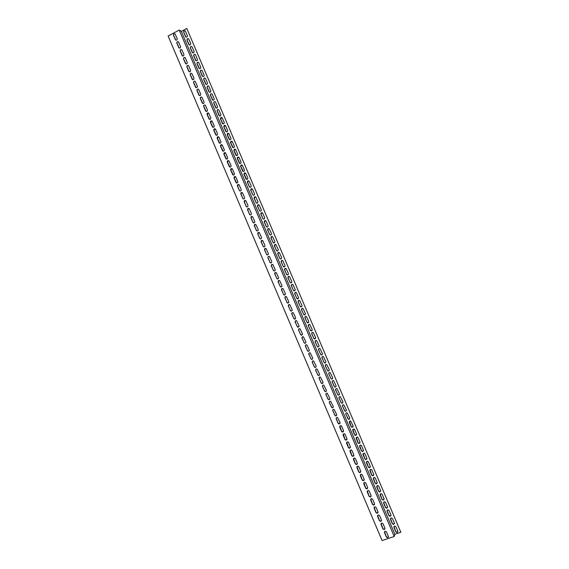 <?xml version="1.0" encoding="UTF-8"?>
<svg xmlns="http://www.w3.org/2000/svg" width="569" height="569" viewBox="0 0 569 569"><rect width="100%" height="100%" fill="white"/><g stroke="black" fill="none" stroke-linecap="round" stroke-linejoin="round"><path stroke-width="0.85" d="M394.232 536.503L179.221 30.057L168.111 36.011L382.091 540.55L394.232 536.503L394.872 534.248L400.839 532.257L186.81 28.45L181.347 31.373L394.872 534.248M179.221 30.057L181.347 31.373M187.357 35.634C187.407 37.028 186.852 37.454 185.686 36.907L183.666 32.298C183.616 30.904 184.178 30.477 185.345 31.025L187.357 35.634M194.043 51.374C194.093 52.761 193.538 53.18 192.372 52.647L190.345 48.024C190.295 46.637 190.85 46.21 192.023 46.758L194.043 51.374M200.736 67.128C200.793 68.508 200.238 68.927 199.065 68.401L197.03 63.764C196.974 62.384 197.535 61.964 198.702 62.498L200.736 67.128M207.436 82.903C207.493 84.269 206.938 84.696 205.765 84.169L203.723 79.525C203.666 78.152 204.221 77.725 205.395 78.259L207.436 82.903M214.136 98.693C214.2 100.052 213.645 100.471 212.479 99.959L210.423 95.293C210.359 93.935 210.914 93.508 212.088 94.027L214.136 98.693M220.85 114.497C220.921 115.848 220.367 116.268 219.193 115.763L217.13 111.083C217.066 109.732 217.614 109.312 218.788 109.817L220.85 114.497M227.572 130.315C227.643 131.659 227.088 132.079 225.921 131.581L223.837 126.894C223.773 125.543 224.328 125.123 225.495 125.628L227.572 130.315M234.3 146.148C234.371 147.485 233.823 147.904 232.65 147.421L230.559 142.712C230.488 141.375 231.035 140.956 232.209 141.446L234.3 146.148M241.028 162.001C241.107 163.324 240.559 163.751 239.393 163.275L237.287 158.552C237.209 157.229 237.757 156.802 238.93 157.286L241.028 162.001M247.771 177.869C247.856 179.185 247.309 179.612 246.135 179.15L244.016 174.406C243.937 173.09 244.485 172.67 245.659 173.14L247.771 177.869M254.521 193.759C254.606 195.06 254.066 195.487 252.892 195.039L250.758 190.281C250.673 188.972 251.221 188.552 252.394 189.008L254.521 193.759M261.271 209.662C261.363 210.95 260.83 211.376 259.656 210.943L257.508 206.17C257.416 204.876 257.956 204.449 259.13 204.89L261.271 209.662M268.035 225.58C268.134 226.853 267.594 227.28 266.427 226.867L264.258 222.074C264.165 220.793 264.706 220.359 265.872 220.786L268.035 225.58M274.806 241.512C274.905 242.771 274.372 243.205 273.212 242.807L271.022 237.991C270.922 236.725 271.456 236.299 272.622 236.704L274.806 241.512M281.577 257.465C281.683 258.71 281.157 259.144 279.998 258.76L277.786 253.93C277.686 252.679 278.213 252.245 279.372 252.636L281.577 257.465M288.362 273.433C288.476 274.656 287.957 275.097 286.797 274.735L284.564 269.884C284.45 268.646 284.977 268.212 286.136 268.582L288.362 273.433M295.147 289.415C295.268 290.624 294.756 291.065 293.611 290.731L291.342 285.851C291.228 284.628 291.748 284.194 292.9 284.543L295.147 289.415M301.947 305.418C302.075 306.606 301.57 307.047 300.425 306.741L298.135 301.833C298.007 300.638 298.519 300.197 299.664 300.517L301.947 305.418M308.747 321.435C308.882 322.602 308.384 323.05 307.253 322.765L304.927 317.836C304.799 316.656 305.304 316.215 306.435 316.513L308.747 321.435M315.56 337.467C315.703 338.612 315.212 339.06 314.095 338.811L311.734 333.861C311.592 332.701 312.089 332.253 313.213 332.524L315.56 337.467M322.374 353.52C322.523 354.643 322.047 355.092 320.944 354.871L318.54 349.892C318.398 348.761 318.882 348.306 319.991 348.548L322.374 353.52M329.202 369.587C329.359 370.682 328.896 371.137 327.808 370.952L325.361 365.945C325.205 364.836 325.674 364.38 326.77 364.587L329.202 369.587M336.03 385.668C336.201 386.735 335.746 387.197 334.679 387.048L332.182 382.012C332.019 380.931 332.481 380.476 333.555 380.64L336.03 385.668M342.872 401.771C343.043 402.802 342.609 403.272 341.564 403.158L339.017 398.101C338.847 397.048 339.288 396.586 340.34 396.714L342.872 401.771M349.715 417.888C349.899 418.891 349.48 419.353 348.463 419.289L345.852 414.204C345.675 413.186 346.101 412.717 347.126 412.802L349.715 417.888M356.571 434.019L355.376 435.427L354.579 434.759L352.695 430.32L353.918 428.912L354.686 429.581L356.571 434.019M363.427 450.171L362.304 451.587L361.436 450.897L359.551 446.459L360.703 445.036L361.543 445.726L363.427 450.171M370.298 466.338L369.245 467.761L368.299 467.057L366.408 462.611L367.489 461.189L368.406 461.886L370.298 466.338M377.169 482.519L376.201 483.942L375.163 483.23L373.278 478.778L374.274 477.355L375.277 478.067L377.169 482.519M384.054 498.721L383.172 500.137L382.041 499.418L380.149 494.966L381.066 493.543L382.162 494.262L384.054 498.721M390.939 514.938L390.149 516.346L388.926 515.628L387.034 511.168L387.859 509.753L389.047 510.478L390.939 514.938M397.838 531.176L397.141 532.556L395.818 531.851L393.919 527.385L394.651 525.991L395.939 526.709L397.838 531.176M394.388 523.053L393.641 524.447L392.368 523.736L390.476 519.277L391.252 517.868L392.489 518.587L394.388 523.053M387.496 506.83L386.657 508.238L385.483 507.52L383.591 503.06L384.459 501.645L385.604 502.37L387.496 506.83M380.611 490.62L379.687 492.043L378.605 491.317L376.714 486.872L377.674 485.442L378.719 486.161L380.611 490.62M373.733 474.425L372.723 475.848L371.728 475.136L369.843 470.691L370.881 469.269L371.841 469.973L373.733 474.425M366.863 458.251L365.775 459.674L364.864 458.97L362.979 454.531L364.096 453.109L364.971 453.806L366.863 458.251M359.999 442.092L358.84 443.507L358.008 442.824L356.123 438.386L357.311 436.971L358.114 437.653L359.999 442.092M353.143 425.946L351.919 427.355L351.158 426.693L349.274 422.262L350.525 420.854L353.143 425.946M346.293 409.822C346.471 410.846 346.044 411.309 345.013 411.223L342.431 406.152C342.261 405.114 342.694 404.651 343.733 404.758L346.293 409.822M339.451 393.712C339.622 394.772 339.174 395.227 338.121 395.099L335.596 390.057C335.433 388.99 335.881 388.527 336.948 388.677L339.451 393.712M332.616 377.624C332.78 378.705 332.317 379.167 331.243 378.997L328.768 373.975C328.612 372.88 329.074 372.425 330.162 372.61L332.616 377.624M325.788 361.55C325.945 362.659 325.468 363.114 324.373 362.908L321.947 357.915C321.798 356.791 322.274 356.343 323.384 356.564L325.788 361.55M318.967 345.49C319.117 346.628 318.633 347.076 317.516 346.841L315.134 341.877C314.991 340.724 315.482 340.276 316.599 340.532L318.967 345.49M312.153 329.451C312.289 330.61 311.798 331.051 310.674 330.788L308.327 325.845C308.192 324.679 308.69 324.23 309.828 324.515L312.153 329.451M305.347 313.419C305.475 314.607 304.977 315.048 303.839 314.749L301.534 309.835C301.406 308.647 301.911 308.206 303.049 308.512L305.347 313.419M298.547 297.416C298.668 298.618 298.163 299.052 297.018 298.732L294.742 293.839C294.621 292.63 295.133 292.196 296.278 292.53L298.547 297.416M291.755 281.42C291.869 282.644 291.356 283.078 290.204 282.729L287.957 277.864C287.836 276.634 288.362 276.2 289.514 276.562L291.755 281.42M284.969 265.446C285.076 266.683 284.557 267.117 283.398 266.747L281.178 261.904C281.065 260.659 281.591 260.225 282.75 260.609L284.969 265.446M278.191 249.485C278.298 250.737 277.764 251.171 276.605 250.78L274.4 245.957C274.301 244.698 274.834 244.265 275.993 244.67L278.191 249.485M271.42 233.546C271.52 234.812 270.986 235.239 269.82 234.833L267.636 230.025C267.544 228.752 268.077 228.325 269.244 228.745L271.42 233.546M264.656 217.614C264.749 218.894 264.208 219.328 263.042 218.901L260.879 214.115C260.787 212.827 261.327 212.401 262.501 212.834L264.656 217.614M257.892 201.703C257.985 202.998 257.444 203.425 256.278 202.984L254.13 198.218C254.044 196.924 254.585 196.497 255.758 196.945L257.892 201.703M251.142 185.814C251.228 187.116 250.687 187.542 249.514 187.087L247.387 182.343C247.309 181.027 247.849 180.608 249.023 181.07L251.142 185.814M244.4 169.939C244.478 171.255 243.937 171.674 242.764 171.212L240.651 166.475C240.573 165.159 241.121 164.733 242.294 165.209L244.4 169.939M237.664 154.078C237.742 155.401 237.188 155.828 236.021 155.344L233.923 150.629C233.845 149.298 234.4 148.879 235.573 149.363L237.664 154.078M230.936 138.231C231.007 139.569 230.452 139.988 229.286 139.497L227.202 134.803C227.131 133.459 227.678 133.039 228.852 133.537L230.936 138.231M224.214 122.399C224.278 123.75 223.724 124.17 222.557 123.672L220.48 118.985C220.416 117.634 220.971 117.214 222.145 117.719L224.214 122.399M217.493 106.588C217.557 107.946 217.002 108.366 215.836 107.861L213.773 103.188C213.709 101.83 214.264 101.41 215.438 101.922L217.493 106.588M210.786 90.791C210.85 92.157 210.295 92.583 209.122 92.064L207.073 87.406C207.009 86.04 207.571 85.62 208.738 86.139L210.786 90.791M204.086 75.016C204.143 76.388 203.588 76.808 202.415 76.282L200.373 71.644C200.324 70.264 200.878 69.845 202.045 70.378L204.086 75.016M197.386 59.247C197.443 60.634 196.888 61.054 195.722 60.52L193.688 55.89C193.638 54.51 194.193 54.083 195.359 54.624L197.386 59.247M190.7 43.5C190.75 44.894 190.195 45.314 189.029 44.773L187.009 40.157C186.952 38.77 187.514 38.343 188.68 38.891L190.7 43.5M388.385 536.354L387.695 537.741L386.358 537.029L384.459 532.548L385.185 531.154L386.479 531.873L388.385 536.354M384.921 528.203L384.189 529.597L382.901 528.878L381.002 524.405L381.771 522.996L383.022 523.715L384.921 528.203M381.465 520.052L380.689 521.46L379.445 520.735L377.546 516.261L378.357 514.845L379.566 515.571L381.465 520.052M378.008 511.901L377.183 513.316L375.995 512.598L374.096 508.117L374.95 506.702L376.109 507.427L378.008 511.901M374.551 503.757L373.684 505.18L372.539 504.454L370.639 499.98L371.543 498.558L372.652 499.283L374.551 503.757M371.095 495.62L370.191 497.05L369.089 496.324L367.19 491.851L368.136 490.428L369.196 491.147L371.095 495.62M367.645 487.491L366.699 488.92L365.639 488.195L363.74 483.728L364.722 482.299L365.746 483.017L367.645 487.491M364.196 479.361L363.207 480.791L362.19 480.072L360.298 475.606L361.315 474.176L362.297 474.887L364.196 479.361M360.746 471.232L359.722 472.661L358.747 471.95L356.855 467.483L357.908 466.054L358.854 466.765L360.746 471.232M357.304 463.109L356.237 464.539L355.305 463.835L353.413 459.375L354.501 457.945L355.405 458.65L357.304 463.109M353.854 454.994L352.759 456.423L351.862 455.719L349.971 451.26L351.101 449.837L351.962 450.534L353.854 454.994M350.412 446.885L349.281 448.308L348.42 447.618L346.528 443.159L347.695 441.736L348.52 442.419L350.412 446.885M346.976 438.77L345.803 440.193L344.985 439.51L343.093 435.057L344.288 433.642L345.084 434.318L346.976 438.77M343.534 430.669L342.339 432.084L341.549 431.416L339.657 426.956L340.881 425.548L341.642 426.217L343.534 430.669M340.098 422.568L338.868 423.983L338.114 423.315L336.222 418.869C336.044 417.859 336.457 417.39 337.474 417.461L340.098 422.568M336.663 414.474C336.841 415.484 336.421 415.953 335.404 415.882L332.794 410.775C332.616 409.758 333.036 409.289 334.067 409.374L336.663 414.474M333.228 406.38C333.406 407.411 332.979 407.873 331.947 407.781L329.359 402.696C329.188 401.657 329.622 401.188 330.667 401.294L333.228 406.38M329.792 398.293C329.97 399.338 329.536 399.801 328.491 399.694L325.93 394.616C325.76 393.556 326.201 393.094 327.26 393.222L329.792 398.293M326.364 390.213C326.535 391.266 326.094 391.735 325.034 391.6L322.509 386.536C322.339 385.469 322.787 385.007 323.853 385.156L326.364 390.213M322.936 382.133C323.1 383.207 322.651 383.67 321.585 383.52L319.081 378.47C318.917 377.382 319.373 376.92 320.454 377.083L322.936 382.133M319.508 374.053C319.671 375.142 319.216 375.604 318.135 375.44L315.66 370.398C315.496 369.302 315.959 368.84 317.047 369.025L319.508 374.053M316.087 365.988C316.243 367.083 315.781 367.546 314.693 367.361L312.239 362.339C312.082 361.223 312.552 360.767 313.647 360.966L316.087 365.988M312.658 357.922C312.815 359.032 312.345 359.487 311.25 359.288L308.818 354.274C308.668 353.15 309.138 352.702 310.247 352.915L312.658 357.922M309.237 349.857C309.394 350.981 308.917 351.436 307.815 351.222L305.404 346.222C305.254 345.084 305.731 344.636 306.84 344.864L309.237 349.857M305.816 341.798C305.966 342.936 305.489 343.392 304.379 343.157L301.983 338.171C301.84 337.026 302.324 336.571 303.441 336.82L305.816 341.798M302.402 333.747C302.544 334.892 302.061 335.347 300.944 335.098L298.569 330.127C298.426 328.967 298.917 328.519 300.041 328.775L302.402 333.747M298.988 325.696C299.123 326.855 298.633 327.303 297.516 327.047L295.155 322.082C295.019 320.909 295.517 320.468 296.641 320.738L298.988 325.696M295.574 317.651C295.709 318.825 295.211 319.273 294.088 318.996L291.748 314.045C291.613 312.865 292.11 312.417 293.248 312.708L295.574 317.651M292.16 309.607C292.295 310.788 291.79 311.236 290.659 310.944L288.341 306.008C288.206 304.82 288.711 304.372 289.849 304.678L292.16 309.607M288.746 301.57C288.881 302.765 288.376 303.206 287.238 302.907L284.934 297.978C284.806 296.783 285.311 296.335 286.456 296.655L288.746 301.57M285.339 293.54C285.467 294.742 284.962 295.183 283.817 294.87L281.527 289.955C281.399 288.746 281.911 288.305 283.056 288.632L285.339 293.54M281.932 285.51C282.053 286.719 281.548 287.16 280.403 286.833L278.12 281.932C277.999 280.716 278.518 280.275 279.663 280.609L281.932 285.51M278.526 277.487C278.646 278.703 278.134 279.144 276.982 278.81L274.72 273.917C274.599 272.686 275.119 272.252 276.271 272.601L278.526 277.487M275.126 269.464C275.24 270.695 274.72 271.129 273.575 270.78L271.321 265.901C271.207 264.67 271.726 264.229 272.878 264.592L275.126 269.464M271.719 261.448C271.833 262.686 271.313 263.12 270.161 262.764L267.921 257.892C267.807 256.647 268.333 256.214 269.493 256.583L271.719 261.448M268.319 253.433C268.433 254.677 267.907 255.118 266.754 254.748L264.528 249.891C264.414 248.639 264.941 248.205 266.1 248.582L268.319 253.433M264.919 245.431C265.033 246.676 264.507 247.117 263.347 246.74L261.128 241.889C261.022 240.63 261.555 240.196 262.714 240.587L264.919 245.431M261.527 237.422C261.633 238.681 261.107 239.115 259.941 238.731L257.736 233.895C257.636 232.629 258.162 232.195 259.329 232.593L261.527 237.422M258.127 229.421C258.234 230.687 257.707 231.128 256.541 230.73L254.35 225.9C254.243 224.627 254.777 224.193 255.943 224.599L258.127 229.421M254.734 221.426C254.841 222.699 254.307 223.133 253.141 222.728L250.957 217.913C250.858 216.633 251.391 216.199 252.558 216.611L254.734 221.426M251.349 213.439C251.441 214.719 250.908 215.146 249.748 214.733L247.572 209.925C247.472 208.638 248.013 208.211 249.179 208.631L251.349 213.439M247.956 205.452C248.056 206.732 247.515 207.166 246.349 206.746L244.186 201.945C244.087 200.651 244.627 200.224 245.794 200.651L247.956 205.452M244.57 197.464C244.663 198.759 244.122 199.193 242.956 198.759L240.801 193.972C240.708 192.671 241.249 192.244 242.415 192.678L244.57 197.464M241.185 189.484C241.27 190.786 240.737 191.22 239.563 190.779L237.415 185.999C237.33 184.697 237.87 184.264 239.037 184.712L241.185 189.484M237.799 181.511C237.885 182.82 237.344 183.246 236.178 182.805L234.037 178.033C233.951 176.717 234.492 176.29 235.666 176.746L237.799 181.511M234.414 173.538C234.499 174.854 233.959 175.28 232.792 174.832L230.658 170.067C230.573 168.751 231.114 168.324 232.287 168.78L234.414 173.538M231.035 165.572C231.121 166.888 230.573 167.322 229.407 166.866L227.28 162.108C227.195 160.785 227.742 160.358 228.916 160.821L231.035 165.572M227.657 157.613C227.735 158.936 227.195 159.363 226.021 158.9L223.902 154.149C223.823 152.826 224.371 152.4 225.544 152.869L227.657 157.613M224.278 149.654C224.357 150.977 223.816 151.411 222.643 150.941L220.53 146.197C220.452 144.867 221 144.441 222.173 144.917L224.278 149.654M220.9 141.695C220.978 143.032 220.438 143.459 219.264 142.983L217.159 138.253C217.081 136.916 217.628 136.489 218.802 136.973L220.9 141.695M217.529 133.751C217.607 135.088 217.059 135.514 215.886 135.031L213.788 130.308C213.716 128.971 214.264 128.544 215.438 129.028L217.529 133.751M214.157 125.799C214.228 127.143 213.681 127.57 212.514 127.086L210.423 122.371C210.345 121.026 210.9 120.6 212.066 121.09L214.157 125.799M210.786 117.861C210.857 119.206 210.31 119.632 209.136 119.141L207.052 114.433C206.981 113.089 207.536 112.655 208.702 113.153L210.786 117.861M207.415 109.924C207.486 111.275 206.938 111.702 205.765 111.204L203.688 106.503C203.617 105.151 204.171 104.724 205.338 105.222L207.415 109.924M204.051 101.986C204.122 103.345 203.567 103.771 202.4 103.273L200.324 98.579C200.26 97.221 200.807 96.794 201.981 97.299L204.051 101.986M200.686 94.056C200.75 95.414 200.203 95.848 199.029 95.343L196.966 90.656C196.895 89.29 197.45 88.864 198.617 89.376L200.686 94.056M197.322 86.132C197.386 87.498 196.838 87.925 195.665 87.42L193.602 82.74C193.538 81.367 194.093 80.94 195.259 81.452L197.322 86.132M193.958 78.209C194.022 79.575 193.474 80.009 192.301 79.496L190.245 74.824C190.181 73.451 190.736 73.024 191.902 73.536L193.958 78.209M190.601 70.293C190.665 71.666 190.11 72.092 188.944 71.58L186.888 66.914C186.824 65.535 187.379 65.108 188.552 65.627L190.601 70.293M187.244 62.377C187.301 63.756 186.753 64.183 185.579 63.664L183.531 59.005C183.474 57.625 184.029 57.199 185.195 57.718L187.244 62.377M183.887 54.468C183.943 55.847 183.389 56.281 182.222 55.755L180.181 51.103C180.124 49.716 180.679 49.29 181.845 49.816L183.887 54.468M180.529 46.566C180.586 47.945 180.032 48.379 178.865 47.853L176.831 43.201C176.774 41.814 177.329 41.388 178.495 41.921L180.529 46.566M177.179 38.664C177.236 40.05 176.682 40.477 175.515 39.951L173.481 35.314C173.424 33.92 173.979 33.493 175.145 34.026L177.179 38.664M384.452 531.716L386.422 536.823L387.759 537.534L388.456 536.972M381.002 523.551L382.965 528.679L384.253 529.398L384.993 528.836M377.56 515.393L379.516 520.543L380.753 521.261L381.529 520.706M374.11 507.235L376.059 512.406L377.254 513.131L378.065 512.577M370.668 499.084L372.61 504.276L373.755 504.995L374.601 504.461M367.225 490.933L369.16 496.147L370.263 496.872L371.144 496.346M363.79 482.789L365.718 488.024L366.77 488.743L367.688 488.23M360.355 474.646L362.268 479.902L363.285 480.62L364.231 480.129M356.919 466.509L358.826 471.786L359.8 472.498L360.767 472.028M353.491 458.379L355.383 463.678L356.322 464.382L357.318 463.934M350.063 450.243L351.948 455.57L352.844 456.267L353.861 455.84M346.642 442.12L348.513 447.469L349.366 448.159L350.404 447.753M343.221 433.991L345.07 439.368L345.895 440.05L346.948 439.673M339.8 425.875L341.642 431.274L342.424 431.949L343.498 431.601M336.386 417.76L336.322 418.741L338.206 423.187L338.96 423.848L340.042 423.528M332.972 409.644L332.886 410.654L334.778 415.1L335.504 415.754L336.592 415.462M329.565 401.536L329.458 402.575L331.35 407.02L332.047 407.66L333.135 407.397M326.165 393.428L326.037 394.502L327.922 398.94L328.59 399.573L329.686 399.346M322.758 385.327L322.609 386.429L324.494 390.867L325.141 391.493L326.229 391.287M319.365 377.233L319.188 378.364L321.072 382.802L321.691 383.414L322.779 383.243M315.973 369.139L315.767 370.305L317.651 374.736L318.242 375.334L319.33 375.199M312.58 361.052L312.345 362.247L314.23 366.678L314.799 367.268L315.873 367.154M309.195 352.965L308.931 354.188L310.809 358.619L311.364 359.195L312.424 359.117M305.809 344.892L305.517 346.137L307.395 350.568L307.929 351.137L308.974 351.087M302.431 336.812L302.103 338.093L303.981 342.517L304.493 343.079L305.517 343.057M299.052 328.747L298.689 330.056L300.567 334.472L302.068 335.034M295.674 320.681L295.283 322.018L297.153 326.435L298.618 327.011M292.302 312.63L291.869 313.981L293.746 318.398L295.169 318.989M288.938 304.571L288.462 305.951L290.339 310.368L291.719 310.973M285.567 296.527L285.062 297.928L286.932 302.345L288.27 302.957M282.203 288.49L281.655 289.913L283.526 294.322L284.82 294.948M278.846 280.453L278.255 281.89L280.126 286.299L281.371 286.94M275.481 272.423L274.855 273.881L276.726 278.284L277.928 278.931M272.124 264.4L271.456 265.872L273.326 270.275L274.486 270.922M269.628 256.562C268.468 256.192 267.949 256.626 268.063 257.871L269.926 262.273L271.043 262.921M265.41 248.376L264.67 249.869L266.534 254.265L267.608 254.926M262.06 240.367L261.278 241.875L263.141 246.27L264.165 246.925M258.703 232.365L257.885 233.88L259.749 238.276L260.737 238.93M255.353 224.371L254.492 225.893L256.356 230.289L257.302 230.943M251.996 216.384L251.107 217.913L252.97 222.301L253.874 222.956M248.646 208.403L247.721 209.933L249.585 214.321L250.452 214.968M245.296 200.423L244.336 201.959L246.199 206.341L247.024 206.981M241.939 192.45L240.957 193.986L242.814 198.368L243.61 199.001M238.589 184.477L237.572 186.02L239.435 190.402L240.189 191.028M235.239 176.518L234.193 178.054L236.775 183.054M231.889 168.559L230.822 170.095L233.368 175.081M228.539 160.6L227.444 162.144L229.961 167.115M225.189 152.656L224.072 154.192L226.554 159.156M221.839 144.704L220.701 146.247L223.155 151.198M218.489 136.766L217.33 138.303L219.762 143.239M215.139 128.829L213.958 130.365L216.362 135.287M211.796 120.898L210.594 122.435L212.977 127.342M208.446 112.968L207.23 114.504L209.584 119.398M205.103 105.045C204.1 105.016 203.688 105.528 203.866 106.574L206.198 111.46M201.753 97.121C200.743 97.086 200.331 97.598 200.508 98.657L202.813 103.522M198.41 89.205C197.393 89.155 196.974 89.667 197.144 90.734L199.434 95.592M195.067 81.296C194.043 81.232 193.616 81.744 193.787 82.825L196.056 87.662M191.725 73.387C190.693 73.316 190.266 73.821 190.43 74.916L192.685 79.738M188.382 65.485C187.343 65.399 186.909 65.912 187.08 67.007L189.306 71.822M185.039 57.583C184 57.49 183.559 57.995 183.723 59.105L185.942 63.906M181.696 49.688C180.65 49.581 180.209 50.093 180.373 51.21L182.571 55.997M178.36 41.793C177.308 41.686 176.867 42.191 177.023 43.315L179.207 48.088M175.017 33.905C173.965 33.784 173.517 34.289 173.68 35.427L175.842 40.186M188.552 38.77C187.493 38.635 187.037 39.133 187.194 40.271L189.356 45.015M195.21 54.489C194.157 54.375 193.716 54.873 193.873 55.997L196.063 60.762M201.867 70.222C200.829 70.129 200.395 70.634 200.558 71.737L202.784 76.531M208.538 85.976C207.507 85.905 207.08 86.41 207.251 87.491L209.513 92.313M215.203 101.744C214.193 101.695 213.773 102.2 213.944 103.266L216.248 108.117M221.874 117.527L220.651 119.049L223.005 123.928M228.546 133.331L227.365 134.853L229.762 139.761M235.225 149.142L234.079 150.678L236.54 155.607M241.903 164.982L240.808 166.511L243.326 171.468M248.582 180.835L247.536 182.364L249.393 186.724L250.132 187.35M255.261 196.703L254.279 198.232L256.135 202.6L256.946 203.24M261.939 212.6L261.022 214.122L262.878 218.489L263.767 219.136M268.618 228.51L267.779 230.018L269.635 234.4L270.609 235.047M275.296 244.442L274.535 245.943L276.399 250.317L277.459 250.972M281.989 260.403L281.306 261.875L283.17 266.256L284.322 266.904M288.675 276.385L288.078 277.828L289.941 282.217L291.186 282.843M295.375 292.395L294.863 293.796L296.726 298.184L298.064 298.796M302.082 308.426L301.648 309.778L303.519 314.173L304.941 314.757M308.803 324.479L308.441 325.781L310.311 330.184L311.826 330.724M315.532 340.554L315.247 341.791L317.118 346.201L317.623 346.756L318.704 346.706M322.274 356.649L322.054 357.83L323.925 362.24L324.479 362.816L325.589 362.709M329.038 372.759L328.868 373.876L330.745 378.293L331.336 378.89L332.467 378.719M335.81 388.89L335.696 389.943L337.573 394.367L338.214 394.986L339.352 394.744M342.602 405.036L342.524 406.031L344.401 410.455L345.106 411.095L346.229 410.79M349.402 421.195L351.244 426.558L352.005 427.227L353.114 426.857M356.215 437.369L358.086 442.682L358.918 443.365L359.999 442.945M363.043 453.557L364.942 458.82L365.853 459.517L366.884 459.048M369.886 469.759L371.806 474.973L372.795 475.684L373.769 475.172M376.735 485.976L378.67 491.147L379.751 491.865L380.661 491.317M383.598 502.207L385.547 507.335L386.721 508.053L387.56 507.477M390.469 518.451L392.425 523.537L393.705 524.255L394.459 523.665M393.904 526.581L395.875 531.645L397.198 532.356L397.909 531.766M387.034 510.329L388.983 515.436L390.213 516.154L391.01 515.571M380.163 494.091L382.105 499.241L383.236 499.959L384.111 499.397M373.307 477.868L375.234 483.06L376.273 483.771L377.219 483.245M366.464 461.658L368.371 466.893L369.324 467.604L370.327 467.106M359.629 445.463L361.514 450.748L362.382 451.437L363.442 450.989M352.808 429.282L354.665 434.616L355.461 435.292L356.557 434.901M346.002 413.115L345.945 414.076L347.823 418.507L348.555 419.161L349.672 418.82M339.202 396.963L339.11 397.987L340.987 402.411L341.656 403.037L342.794 402.767M332.424 380.825L332.282 381.913L334.159 386.33L334.778 386.941L335.909 386.728M325.653 364.701L325.461 365.853L327.339 370.263L327.908 370.853L329.031 370.711M318.903 348.598L318.647 349.807L320.525 354.217L321.051 354.786L322.146 354.707M312.168 332.509L311.84 333.783L313.711 338.192L315.262 338.719M305.439 316.449L305.048 317.772L306.911 322.175L308.384 322.737M298.725 300.404L298.256 301.783L300.119 306.179L301.499 306.776M292.025 284.386L291.47 285.809L293.334 290.197L294.628 290.823M285.332 268.39L284.692 269.848L286.556 274.237L287.75 274.877M278.639 252.423L277.921 253.902L279.784 258.29L280.887 258.938M271.961 236.476L271.157 237.977L273.013 242.358L274.03 243.013M265.275 220.552L264.4 222.066L266.256 226.441L267.188 227.095M258.596 204.648L257.65 206.177L259.507 210.544L260.353 211.184M251.918 188.766L250.908 190.295L252.764 194.662L253.532 195.288M245.239 172.905L244.172 174.434L246.726 179.406M238.56 157.058L237.444 158.595L239.933 163.538M231.889 141.233L230.722 142.762L233.155 147.684M225.21 125.422L224.008 126.951L226.384 131.844M218.539 109.632C217.536 109.597 217.123 110.109 217.294 111.154L219.627 116.019M211.867 93.857C210.85 93.8 210.423 94.305 210.594 95.379L212.877 100.215M205.203 78.095C204.171 78.017 203.738 78.522 203.901 79.61L206.142 84.418M198.538 62.355C197.493 62.249 197.052 62.754 197.215 63.863L199.42 68.643M191.881 46.622C190.828 46.502 190.373 46.999 190.53 48.13L192.706 52.889M185.224 30.911C184.164 30.769 183.709 31.274 183.858 32.419L186.006 37.141M186.81 28.45L400.839 532.257"/></g></svg>
